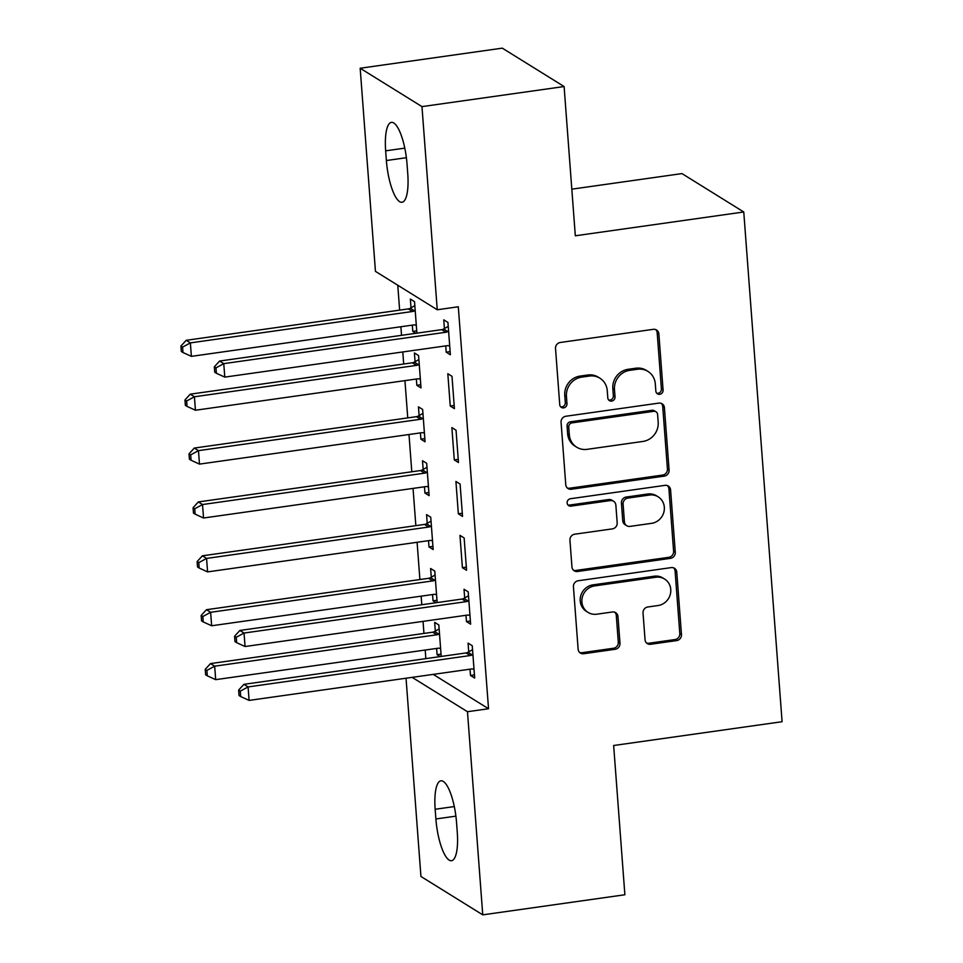 <?xml version="1.0" encoding="UTF-8"?>
<svg xmlns="http://www.w3.org/2000/svg" width="963" height="963" viewBox="0 0 963 963"><rect width="100%" height="100%" fill="white"/><g stroke="black" fill="none" stroke-linecap="round" stroke-linejoin="round"><path stroke-width="1.44" d="M659.739 394.3A3.804 3.551 121.8 0 0 663.086 390.087L658.861 333.896A5.441 5.08 121.8 0 0 653.287 329.334L560.285 342.479A5.441 5.08 121.8 0 0 555.519 348.498L559.744 404.689A3.804 3.551 121.8 0 0 563.644 407.879A3.804 3.551 121.8 0 0 566.978 403.666L566.437 396.395A17.394 16.263 121.8 0 1 581.7 377.135L589.44 376.039A17.394 16.263 121.8 0 1 599.889 378.194A17.394 16.263 121.8 0 1 607.256 390.629L607.797 397.9A3.804 3.551 121.8 0 0 611.698 401.09A3.804 3.551 121.8 0 0 615.032 396.876L614.478 389.606A17.394 16.263 121.8 0 1 629.742 370.346L637.494 369.25A17.394 16.263 121.8 0 1 647.943 371.405A17.394 16.263 121.8 0 1 655.297 383.84L655.851 391.11A3.804 3.551 121.8 0 0 659.739 394.3M656.706 393.193A3.804 3.551 121.8 0 0 661.412 389.052L657.187 332.861A5.441 5.08 121.8 0 0 655.671 329.575M560.598 406.771A3.804 3.551 121.8 0 0 565.305 402.63L564.763 395.36L566.437 396.395M608.652 399.982A3.804 3.551 121.8 0 0 613.359 395.841L612.817 388.571L614.478 389.606M645.041 639.721A5.441 5.08 121.8 0 0 650.603 644.271L676.7 640.588A5.441 5.08 121.8 0 0 681.467 634.569L676.772 572.154A5.441 5.08 121.8 0 0 671.211 567.604L578.209 580.749A5.441 5.08 121.8 0 0 573.43 586.768L578.125 649.17A5.441 5.08 121.8 0 0 583.698 653.733L615.213 649.279A5.441 5.08 121.8 0 0 619.979 643.26L617.969 616.549A5.441 5.08 121.8 0 0 612.408 611.986L596.783 614.201A14.541 13.59 121.8 0 1 588.044 612.396A14.541 13.59 121.8 0 1 582.302 597.289A14.541 13.59 121.8 0 1 594.653 585.901L655.875 577.246A14.541 13.59 121.8 0 1 664.614 579.052A14.541 13.59 121.8 0 1 670.356 594.159A14.541 13.59 121.8 0 1 658.006 605.546L647.798 606.991A5.441 5.08 121.8 0 0 643.031 613.01L645.041 639.721M433.206 674.377L488.53 708.744L458.304 306.776L437.25 309.761L375.45 271.373L360.174 68.241L421.975 106.616L437.25 309.761M488.53 708.744L467.476 711.717L482.752 914.85L420.939 876.462L406.037 678.217M360.174 68.241L502.301 48.15L564.101 86.538L575.32 235.791L743.761 211.98L782.088 721.708L613.648 745.506L624.879 894.759L482.752 914.85M564.101 86.538L421.975 106.616M664.326 476.107A5.441 5.08 121.8 0 0 669.092 470.088L664.41 407.674A5.441 5.08 121.8 0 0 658.836 403.112L565.835 416.257A5.441 5.08 121.8 0 0 561.068 422.276L565.763 484.69A5.441 5.08 121.8 0 0 571.324 489.24L664.326 476.107L662.652 475.06A5.441 5.08 121.8 0 0 667.431 469.041L662.737 406.639A5.441 5.08 121.8 0 0 661.22 403.353M670.585 489.914L675.28 552.329A5.441 5.08 121.8 0 1 670.513 558.347L577.511 571.492A5.441 5.08 121.8 0 1 571.95 566.93L569.94 540.219A5.441 5.08 121.8 0 1 574.706 534.2L612.42 528.868A5.441 5.08 121.8 0 0 617.187 522.849L615.863 505.13A5.441 5.08 121.8 0 0 610.301 500.579L571.023 506.129A3.804 3.551 121.8 0 1 567.243 501.699A3.804 3.551 121.8 0 1 570.469 498.726L665.024 485.352A5.441 5.08 121.8 0 1 670.585 489.914L668.924 488.879L673.606 551.293L675.28 552.329M743.761 211.98L681.96 173.593L571.817 189.169M465.984 615.297L466.453 621.568L470.63 624.168L468.199 591.836L464.022 589.248L464.672 597.963M437.154 602.573L434.782 571.083L430.617 568.495L431.268 577.222M432.568 594.544L433.037 600.828L436.985 600.262M436.095 602.718L433.037 600.828M458.352 513.809L462.529 516.409L460.097 484.076L455.92 481.476L458.352 513.809L462.288 513.255M424.466 486.784L424.936 493.056L429.113 495.656L426.681 463.323L422.504 460.735L423.166 469.45M450.251 406.049L454.416 408.637L451.996 376.304L447.819 373.716L450.251 406.049L454.187 405.483M416.365 379.013L416.835 385.296L421.012 387.896L418.58 355.564L414.403 352.964L415.065 361.691M397.767 285.229L399.645 310.134M400.885 326.746L401.535 335.329M402.787 351.952L403.69 364.014M404.942 380.638L407.746 417.894M408.998 434.518L411.791 471.774M413.043 488.397L415.847 525.654M417.099 542.277L419.892 579.533M421.144 596.157L421.794 604.74M423.046 621.364L423.949 633.425M425.201 650.037L425.839 658.62M416.895 333.162L414.535 301.684L410.358 299.084L411.008 307.811M412.308 325.133L412.79 331.416L416.726 330.863M415.835 333.306L412.79 331.416M445.725 345.886L446.194 352.169L450.371 354.757L447.939 322.424L443.762 319.836L444.425 328.552M420.422 432.905L420.891 439.176L425.068 441.776L422.637 409.444L418.46 406.855L419.11 415.571M454.295 459.929L458.472 462.517L456.041 430.196L451.864 427.596L454.295 459.929L458.232 459.375M428.523 540.664L428.992 546.948L433.169 549.536L430.738 517.203L426.561 514.615L427.211 523.33M462.396 567.689L466.574 570.289L464.142 537.956L459.965 535.368L462.396 567.689L466.345 567.135M441.21 656.453L438.839 624.975L434.662 622.375L435.324 631.102M436.624 648.424L437.094 654.708L441.03 654.154M440.151 656.597L437.094 654.708M470.028 669.177L470.498 675.46L474.675 678.048L472.243 645.716L468.066 643.128L468.728 651.843M457.269 832.249A35.438 9.919 82 0 1 451.539 860.705A35.438 9.919 82 0 1 435.89 818.971L435.156 809.269A35.438 9.919 82 0 1 440.898 780.824A35.438 9.919 82 0 1 456.546 822.546L457.269 832.249M412.152 677.35L467.476 711.717M385.657 150.83A35.438 9.919 82 0 1 391.387 122.385A35.438 9.919 82 0 1 407.036 164.119L407.758 173.809A35.438 9.919 82 0 1 402.028 202.266A35.438 9.919 82 0 1 386.38 160.532L385.657 150.83L404.773 148.133M446.194 352.169L450.13 351.603M416.835 385.296L420.771 384.743M420.891 439.176L424.827 438.622M424.936 493.056L428.884 492.502M428.992 546.948L432.929 546.382M466.453 621.568L470.389 621.015M470.498 675.46L474.446 674.894M647.943 371.405L646.269 370.358A17.394 16.263 121.8 0 0 635.821 368.215L637.494 369.25M612.817 388.571A17.394 16.263 121.8 0 1 628.081 369.311L635.821 368.215M599.889 378.194L598.228 377.159A17.394 16.263 121.8 0 0 587.779 375.004L589.44 376.039M564.763 395.36A17.394 16.263 121.8 0 1 580.027 376.1L587.779 375.004M567.279 487.964A5.441 5.08 121.8 0 0 569.651 488.205L662.652 475.06M657.609 414.511A3.804 3.551 121.8 0 0 653.708 411.321L572.082 422.865A3.804 3.551 121.8 0 0 568.736 427.078L569.314 434.746A17.394 16.263 121.8 0 0 576.668 447.181A17.394 16.263 121.8 0 0 587.117 449.336L642.923 441.439A17.394 16.263 121.8 0 0 658.186 422.179L657.609 414.511M655.996 411.791L654.334 410.756A3.804 3.551 121.8 0 0 652.047 410.286L653.708 411.321M576.668 447.181L575.007 446.146A17.394 16.263 121.8 0 1 567.64 433.711L567.075 426.031A3.804 3.551 121.8 0 1 570.409 421.818L652.047 410.286M573.466 570.216A5.441 5.08 121.8 0 0 575.838 570.445L668.84 557.312A5.441 5.08 121.8 0 0 673.606 551.293M613.563 501.242L611.89 500.206A5.441 5.08 121.8 0 0 608.628 499.532L569.362 505.094L571.023 506.129M567.989 505.009A3.804 3.551 121.8 0 0 569.362 505.094M651.566 523.342A14.541 13.59 121.8 0 0 663.916 511.955A14.541 13.59 121.8 0 0 658.174 496.836A14.541 13.59 121.8 0 0 649.435 495.042L627.864 498.088A5.441 5.08 121.8 0 0 623.097 504.106L624.421 521.826A5.441 5.08 121.8 0 0 629.995 526.388L651.566 523.342M658.174 496.836L656.501 495.801A14.541 13.59 121.8 0 0 647.762 494.007L649.435 495.042M626.72 525.714L625.059 524.679A5.441 5.08 121.8 0 1 622.76 520.79L621.424 503.071A5.441 5.08 121.8 0 1 626.191 497.052L647.762 494.007M668.924 488.879A5.441 5.08 121.8 0 0 667.395 485.593M664.614 579.052L662.941 578.005A14.541 13.59 121.8 0 0 654.202 576.211L655.875 577.246M588.044 612.396L586.371 611.361A14.541 13.59 121.8 0 1 580.629 596.253A14.541 13.59 121.8 0 1 592.979 584.866L654.202 576.211M579.642 652.457A5.441 5.08 121.8 0 0 582.025 652.697L613.539 648.243A5.441 5.08 121.8 0 0 618.306 642.225L616.296 615.513A5.441 5.08 121.8 0 0 614.779 612.227M646.558 642.995A5.441 5.08 121.8 0 0 648.93 643.236L675.027 639.552A5.441 5.08 121.8 0 0 679.794 633.534L675.099 571.119A5.441 5.08 121.8 0 0 673.582 567.845M414.824 305.632L410.262 308.232A5.537 5.176 -58.2 0 1 408.324 308.906L186.196 340.3L190.373 342.888L191.384 356.358L413.512 324.964A5.537 5.176 -58.2 0 1 415.51 325.073L416.305 325.289M415.185 310.399L414.439 310.832A5.537 5.176 -58.2 0 1 412.501 311.494L190.373 342.888L182.573 347.125L180.912 346.078L181.309 351.471L182.982 352.506L182.573 347.125M191.384 356.358L182.982 352.506M180.912 346.078L186.196 340.3M445.905 332.247L441.74 329.647L219.6 361.041L223.777 363.641L445.905 332.247A5.537 5.176 121.8 0 0 447.843 331.573L448.589 331.152M215.989 367.866L214.316 366.831L214.725 372.224L216.386 373.259L215.989 367.866L223.777 363.641L224.788 377.111L446.928 345.717A5.537 5.176 121.8 0 1 448.914 345.825L449.709 346.03M441.74 329.647A5.537 5.176 121.8 0 0 443.666 328.985L448.24 326.373M219.6 361.041L214.316 366.831M216.386 373.259L224.788 377.111M418.881 359.512L414.319 362.112A5.537 5.176 -58.2 0 1 412.381 362.786L190.241 394.18L194.418 396.768L195.429 410.238L417.569 378.844A5.537 5.176 -58.2 0 1 419.567 378.965L420.362 379.169M419.242 364.279L418.496 364.712A5.537 5.176 -58.2 0 1 416.558 365.374L194.418 396.768L186.629 401.005L184.956 399.97L185.365 405.351L187.039 406.386L186.629 401.005M195.429 410.238L187.039 406.386M184.956 399.97L190.241 394.18M422.926 413.392L418.363 416.004A5.537 5.176 -58.2 0 1 416.425 416.666L194.297 448.06L198.474 450.648L199.485 464.118L421.613 432.724A5.537 5.176 -58.2 0 1 423.612 432.844L424.406 433.049M423.287 418.171L422.54 418.592A5.537 5.176 -58.2 0 1 420.602 419.254L198.474 450.648L190.686 454.885L189.013 453.85L189.41 459.231L191.083 460.266L190.686 454.885M199.485 464.118L191.083 460.266M189.013 453.85L194.297 448.06M426.982 467.272L422.42 469.884A5.537 5.176 -58.2 0 1 420.482 470.546L198.342 501.94L202.519 504.54L203.542 518.01L425.67 486.616A5.537 5.176 -58.2 0 1 427.668 486.724L428.463 486.929M427.343 472.051L426.597 472.472A5.537 5.176 -58.2 0 1 424.659 473.146L202.519 504.54L194.731 508.765L193.057 507.73L193.467 513.11L195.14 514.158L194.731 508.765M203.542 518.01L195.14 514.158M193.057 507.73L198.342 501.94M431.039 521.152L426.465 523.764A5.537 5.176 -58.2 0 1 424.527 524.426L202.399 555.82L206.576 558.42L207.587 571.89L429.727 540.496A5.537 5.176 -58.2 0 1 431.713 540.604L432.507 540.809M431.388 525.93L430.642 526.352A5.537 5.176 -58.2 0 1 428.704 527.026L206.576 558.42L198.787 562.645L197.114 561.61L197.523 567.002L199.185 568.038L198.787 562.645M207.587 571.89L199.185 568.038M197.114 561.61L202.399 555.82M435.083 575.043L430.521 577.644A5.537 5.176 -58.2 0 1 428.583 578.306L206.455 609.711L210.632 612.299L211.643 625.769L433.771 594.376A5.537 5.176 -58.2 0 1 435.77 594.484L436.564 594.701M435.445 579.81L434.698 580.244A5.537 5.176 -58.2 0 1 432.76 580.906L210.632 612.299L202.832 616.525L201.159 615.489L201.568 620.882L203.241 621.917L202.832 616.525M211.643 625.769L203.241 621.917M201.159 615.489L206.455 609.711M466.164 601.658L461.987 599.058L239.859 630.452L244.036 633.052L466.164 601.658A5.537 5.176 121.8 0 0 468.102 600.984L468.849 600.563M236.248 637.277L234.575 636.242L234.972 641.623L236.645 642.67L236.248 637.277L244.036 633.052L245.047 646.522L467.175 615.128A5.537 5.176 121.8 0 1 469.174 615.237L469.968 615.441M461.987 599.058A5.537 5.176 121.8 0 0 463.925 598.396L468.487 595.784M239.859 630.452L234.575 636.242M236.645 642.67L245.047 646.522M439.14 628.923L434.566 631.523A5.537 5.176 -58.2 0 1 432.64 632.197L210.5 663.591L214.677 666.179L215.688 679.649L437.828 648.255A5.537 5.176 -58.2 0 1 439.814 648.364L440.609 648.581M439.501 633.69L438.743 634.123A5.537 5.176 -58.2 0 1 436.817 634.786L214.677 666.179L206.889 670.417L205.215 669.369L205.625 674.762L207.286 675.797L206.889 670.417M215.688 679.649L207.286 675.797M205.215 669.369L210.5 663.591M470.221 655.538L466.044 652.938L243.904 684.332L248.081 686.932L470.221 655.538A5.537 5.176 121.8 0 0 472.159 654.864L472.905 654.443M240.293 691.157L238.619 690.122L239.029 695.515L240.702 696.55L240.293 691.157L248.081 686.932L249.104 700.402L471.232 669.008A5.537 5.176 121.8 0 1 473.23 669.116L474.025 669.321M466.044 652.938A5.537 5.176 121.8 0 0 467.982 652.276L472.544 649.664M243.904 684.332L238.619 690.122M240.702 696.55L249.104 700.402M661.412 389.052L663.086 390.087M565.305 402.63L566.978 403.666M613.359 395.841L615.032 396.876M628.081 369.311L629.742 370.346M580.027 376.1L581.7 377.135M657.187 332.861L658.861 333.896M569.651 488.205L571.324 489.24M662.737 406.639L664.41 407.674M667.431 469.041L669.092 470.088M570.409 421.818L572.082 422.865M567.075 426.031L568.736 427.078M567.64 433.711L569.314 434.746M668.84 557.312L670.513 558.347M575.838 570.445L577.511 571.492M608.628 499.532L610.301 500.579M626.191 497.052L627.864 498.088M621.424 503.071L623.097 504.106M622.76 520.79L624.421 521.826M592.979 584.866L594.653 585.901M616.296 615.513L617.969 616.549M618.306 642.225L619.979 643.26M613.539 648.243L615.213 649.279M582.025 652.697L583.698 653.733M675.099 571.119L676.772 572.154M679.794 633.534L681.467 634.569M675.027 639.552L676.7 640.588M648.93 643.236L650.603 644.271M386.38 160.532L406.386 157.703M435.89 818.971L455.884 816.143M435.156 809.269L454.283 806.573M410.262 308.232L414.439 310.832M408.324 308.906L412.501 311.494M447.843 331.573L443.666 328.985M414.319 362.112L418.496 364.712M412.381 362.786L416.558 365.374M418.363 416.004L422.54 418.592M416.425 416.666L420.602 419.254M422.42 469.884L426.597 472.472M420.482 470.546L424.659 473.146M426.465 523.764L430.642 526.352M424.527 524.426L428.704 527.026M430.521 577.644L434.698 580.244M428.583 578.306L432.76 580.906M468.102 600.984L463.925 598.396M434.566 631.523L438.743 634.123M432.64 632.197L436.817 634.786M472.159 654.864L467.982 652.276"/></g></svg>
